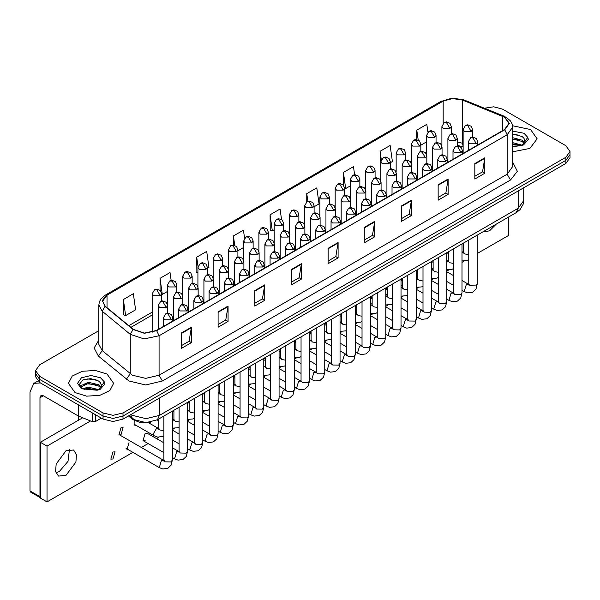 <?xml version="1.0" encoding="UTF-8"?>
<svg xmlns="http://www.w3.org/2000/svg" width="600" height="600" viewBox="0 0 600 600"><rect width="100%" height="100%" fill="white"/><g stroke="black" fill="none" stroke-linecap="round" stroke-linejoin="round"><path stroke-width="0.9" d="M463.125 146.745L462.127 146.363M150.495 422.228L140.79 422.768L132.788 419.55L128.453 415.972M530.513 129.555L512.602 125.775L530.513 129.555L537.143 138.795L530.513 129.555M107.025 374.055L95.438 370.478L82.358 371.22L72.203 376.035L68.385 383.295L75.015 392.535L86.602 396.112L99.683 395.37L109.845 390.555L113.655 383.295L107.025 374.055L95.438 370.478L82.358 371.22L72.203 376.035L68.385 383.295L75.015 392.535L86.602 396.112L99.683 395.37L109.845 390.555L113.655 383.295L107.025 374.055M504.502 117.233L508.92 123.398L504.502 129.555L156.375 330.548L144.39 333.06L133.35 329.377L105.33 306.285L102.6 301.282L107.025 295.125L443.153 101.062L452.505 98.542L462.48 100.087L504.502 117.233M504.765 117.083L462.69 99.907L452.475 98.325L442.882 100.905L106.755 294.968L102.285 300.502L105.023 306.405L133.035 329.505L144.36 333.278L156.645 330.697L504.765 129.712L509.295 123.398L504.765 117.083M98.828 330.66L39.668 364.815L35.527 370.59L35.527 376.748L39.668 382.522L103.028 419.1L103.028 416.025L113.032 418.418L123.03 416.025L565.86 160.358L570 154.583L565.86 160.358L123.03 416.025L113.032 418.418L103.028 416.025L39.668 379.447L103.028 416.025L103.028 412.942L113.032 415.335L123.03 412.942L565.86 157.282L570 151.507L565.86 145.733L502.5 109.148L493.748 106.792L484.41 108.225M35.527 373.665L39.668 379.447L35.527 373.665M181.387 333.007L181.387 348.413L191.392 342.638L191.392 327.233L181.387 333.007M181.387 345.675L189.09 341.228L191.392 327.233M189.023 341.265L191.392 342.638M218.07 311.835L218.07 327.233L228.067 321.457L228.067 306.06L218.07 311.835M218.07 324.502L225.772 320.055L228.067 306.06M225.705 320.093L228.067 321.457M254.745 290.655L254.745 306.06L264.75 300.278L264.75 284.88L254.745 290.655M254.745 303.322L262.447 298.875L264.75 284.88M262.38 298.913L264.75 300.278M291.428 269.475L291.428 284.88L301.433 279.105L301.433 263.7L291.428 269.475M291.428 282.15L299.13 277.702L301.433 263.7M299.062 277.74L301.433 279.105M474.825 163.597L474.825 178.995L484.83 173.22L484.83 157.822L474.825 163.597M474.825 176.265L482.528 171.817L484.83 157.822M482.46 171.855L484.83 173.22M438.143 184.77L438.143 200.175L448.147 194.4L448.147 178.995L438.143 184.77M438.143 197.438L445.853 192.99L448.147 178.995M445.785 193.028L448.147 194.4M401.467 205.95L401.467 221.347L411.465 215.572L411.465 200.175L401.467 205.95M401.467 218.618L409.17 214.17L411.465 200.175M409.103 214.208L411.465 215.572M364.785 227.123L364.785 242.528L374.79 236.752L374.79 221.347L364.785 227.123M364.785 239.79L372.487 235.343L374.79 221.347M372.42 235.388L374.79 236.752M328.103 248.303L328.103 263.7L338.108 257.925L338.108 242.528L328.103 248.303M328.103 260.97L335.812 256.522L338.108 242.528M335.745 256.56L338.108 257.925M512.692 151.822L529.86 148.403L537.143 138.795L529.86 148.403L512.692 151.822M35.527 370.59L39.668 376.365L103.028 412.942M207.375 268.403L208.987 267.472L206.73 251.385L196.725 257.16L196.89 272.468M171.15 280.403L170.047 272.558L160.042 278.332L160.042 290.272M123.368 299.513L125.625 315.6L135.63 309.825L133.373 293.737L123.368 299.513L123.525 314.82M314.093 206.79L319.028 203.94L316.77 187.852L306.765 193.627L306.765 201.862M354.57 174.697L353.445 166.672L343.447 172.447L343.447 185.108M390.322 162.78L392.385 161.587L390.127 145.5L380.123 151.275L380.288 166.583M427.905 132.142L426.81 124.32L416.805 130.095L416.805 139.515M244.545 238.275L243.413 230.205L233.407 235.98L233.407 245.085M281.558 219.502L280.087 209.025L270.082 214.8L270.248 230.115M270.082 214.8L272.34 230.895L274.17 229.837M272.34 230.895L270.082 230.055M306.765 193.627L307.845 201.33M343.447 172.447L345.705 188.542L350.4 185.828M345.705 188.542L344.58 188.123M380.888 166.808L380.123 166.523M380.123 151.275L381.322 159.803M420.81 145.178L426.623 141.825M416.805 130.095L418.185 139.95M237.87 250.8L243.683 247.447M233.407 235.98L234.72 245.347M197.947 272.858L196.725 272.407M196.725 257.16L198.038 266.483M160.042 278.332L162.308 294.428L167.453 291.45M162.308 294.428L161.64 294.18M125.625 315.6L123.368 314.76M103.028 419.1L113.032 421.493L123.03 419.1L565.86 163.44L570 157.665L570 151.507M525.075 141.66L523.957 138.262L522.053 136.53L512.692 134.04M512.692 146.145L520.59 145.748L523.582 144.877L528.375 139.343L527.783 137.43L522.405 144.983M512.692 142.62L522.158 145.163M512.692 143.843L520.972 145.665M512.692 137.73L522.045 140.19L524.52 142.77M512.692 138.953L522.045 141.413L524.107 143.355M523.957 138.262L525.158 141.255M512.692 134.34L519.51 135.21M512.692 139.23L519.405 140.07M512.692 144.12L519.405 144.96M101.595 386.16L100.477 382.763L98.573 381.022L90.66 378.562L82.778 380.017L79.492 384.202L82.477 388.53L97.102 390.248L100.102 389.37L104.895 383.843L104.302 381.93L98.917 389.475M82.793 388.717L88.26 387.173L98.67 389.655M95.918 389.452L87.42 388.725L84.045 389.332L88.26 388.395L97.485 390.165M80.4 386.737L80.722 385.815L88.26 382.282L98.558 384.69L101.04 387.27M80.7 387.09L88.26 383.505L98.558 385.912L100.627 387.847M100.477 382.763L101.677 385.748M83.242 379.793L87.42 378.945L96.03 379.702M84.037 384.45L87.42 383.835L95.918 384.562M59.34 471.51L68.017 461.355L69.45 449.385L68.017 461.355L59.34 471.51L55.912 472.83L59.34 471.51M95.438 414.72L95.438 421.56L101.355 418.14M40.373 382.928L33.907 383.325L30 391.957L30 490.912L40.005 496.688L40.005 397.732L40.98 395.572L43.335 395.805L78.203 415.935L78.203 404.775M40.005 496.688L40.335 497.678L30.487 491.993L30 490.912M78.683 420.105L78.683 416.16M95.438 421.56L92.422 421.71L78.203 415.935M120.983 434.768L123.105 427.627L120.983 427.838L118.86 434.978L120.983 434.768M112.935 458.97L115.058 451.83L112.935 452.04L110.812 459.18L112.935 458.97M163.845 442.83L147.24 433.245L145.118 433.455L142.995 440.603L145.118 440.393M341.062 322.657L340.028 321.623M356.445 312.465L355.275 312.308M372.12 303.015L370.522 303.322M387.368 293.745L385.77 294.63M66.015 475.357L75.87 462.06L76.477 454.59L73.56 449.97L66.015 450.713L56.153 464.01L55.545 471.48L58.47 476.107L66.015 475.357M482.707 231.968L489.495 230.858L496.29 224.123M417.855 276.127L416.37 278.115M433.103 267.788L432.127 269.61M477.24 253.53L508.5 235.485L508.5 217.072M90.547 420.952L47.002 446.092L47.002 501.923L132.863 452.355M141.352 447.45L148.11 443.55M156.6 438.653L159.015 437.257M172.335 429.57L174.255 428.46M187.575 420.765L189.502 419.655M202.822 411.967L204.75 410.85M218.07 403.162L219.99 402.053M233.31 394.357L235.237 393.248M248.558 385.56L250.485 384.45M263.805 376.755L265.733 375.645M279.053 367.957L280.972 366.847M294.293 359.153L296.22 358.043M309.54 350.355L311.468 349.237M324.788 341.55L326.707 340.44M340.028 332.745L341.955 331.635M355.275 323.947L357.202 322.837M370.522 315.142L372.45 314.032M385.77 306.345L387.69 305.228M401.01 297.54L402.938 296.43M416.257 288.735L418.185 287.625M431.505 279.938L433.425 278.827M446.752 271.132L448.673 270.022M461.993 262.335L463.92 261.225M402.6 284.805L401.01 286.245M129.03 442.748L126.907 449.888L128.602 449.888M134.88 420.915L134.947 425.685L136.65 425.685M82.703 417.78L40.335 442.245L40.335 498.075L47.002 501.923M47.002 446.092L40.335 442.245M132.788 418.522L132.788 419.55M512.692 162.203L517.35 171.337L510.502 180L162.382 380.985L159.045 375.21L507.173 174.218L512.692 166.523L512.692 127.095L507.173 134.79L504.765 129.712M162.382 380.985L145.71 384.967L129.038 380.985L98.377 356.07L94.117 348.038L98.828 340.087M132.368 375.21L145.71 378.397L159.045 375.21L159.045 335.782L144.06 338.925L130.252 334.327L102.24 311.228L98.828 304.98L98.828 344.407L102.24 350.655L132.368 375.21M512.692 127.095L512.138 123.877L510.555 120.983L506.19 117.233L502.702 116.078M503.715 116.032L463.702 99.855L452.28 98.078L442.882 100.905M106.755 294.968L105.33 295.118L101.017 298.8L99.382 301.778L98.828 304.98M105.023 306.405L102.24 311.228L102.24 350.655L98.377 356.07M463.702 99.855L462.69 99.907M133.035 329.505L130.252 334.327L130.252 373.755L126.39 379.163M156.645 330.697L159.045 335.782L507.173 134.79L507.173 174.218L510.502 180M123.03 412.942L123.03 419.1M565.86 157.282L565.86 163.44M39.668 376.365L39.668 382.522M107.025 295.125L107.025 307.673M502.485 116.257L502.485 130.718M462.48 100.087L462.48 143.212L457.305 141.87M463.125 143.468L462.48 143.212L463.125 146.123M443.153 101.062L443.153 123.337M152.205 312.157L128.828 325.657M328.103 248.79L338.07 243.038M364.785 227.61L374.745 221.858M401.467 206.438L411.428 200.685M438.143 185.257L448.11 179.505M474.825 164.085L484.785 158.333M291.428 269.97L301.388 264.218M254.745 291.142L264.712 285.39M218.07 312.322L228.03 306.57M181.387 333.495L191.347 327.743M131.137 414.42L132.705 415.447L146.04 418.635L159.382 415.447L518.175 208.298L523.695 200.595L523.132 204.337L520.043 209.603L516.217 212.618L157.425 419.76L159.382 415.447L159.382 398.115M518.175 190.972L518.175 208.298L516.217 212.618M130.627 414.72L132.315 418.147L129.172 415.553M476.332 143.745L477.713 141.817L476.385 138.54L472.77 137.108L470.64 137.73L472.995 137.97L476.332 143.745L469.658 143.745L468.278 141.817L470.64 137.73M461.993 290.303L464.205 291.577L466.327 284.438L468.45 284.228L461.993 280.5M468.908 284.7L468.615 284.97L468.75 284.048L469.995 285.78L475.8 285.885L477.24 284.048L475.987 289.178L472.658 292.305L467.722 292.905L464.205 291.577M471.173 131.475L472.553 129.547L471.225 126.27L467.61 124.837L465.48 125.468L467.835 125.7L471.173 131.475L464.505 131.475L463.125 129.547L465.48 125.468M461.993 252.263L463.29 252.397L461.993 251.647M463.748 252.87L463.455 253.14L463.59 252.225L464.835 253.958L468.75 254.618M449.918 128.498L451.305 126.57L449.978 123.292L446.362 121.86L444.225 122.483L446.588 122.722L449.918 128.498L443.25 128.498L441.87 126.57L444.225 122.483M461.085 152.542L462.465 150.623L461.138 147.345L457.522 145.905L455.393 146.535L457.748 146.767L461.085 152.542L454.418 152.542L453.037 150.623L455.393 146.535M446.752 299.1L448.957 300.375L451.08 293.235L453.202 293.025L446.752 289.298M453.66 293.505L453.368 293.767L453.502 292.853L454.748 294.585L460.56 294.69L461.993 292.853L460.74 297.983L457.418 301.11L452.475 301.71L448.957 300.375M445.838 161.347L447.217 159.42L445.897 156.142L442.275 154.71L440.145 155.34L442.507 155.572L445.838 161.347L439.17 161.347L437.79 159.42L440.145 155.34M431.505 307.905L433.71 309.18L435.832 302.04L437.955 301.83L431.505 298.103M438.412 302.303L438.127 302.572L438.263 301.657L439.5 303.39L445.312 303.495L446.752 301.657L445.493 306.78L442.17 309.915L437.228 310.507L433.71 309.18M430.597 170.145L431.978 168.225L430.65 164.947L427.035 163.515L424.905 164.137L427.26 164.37L430.597 170.145L423.923 170.145L422.543 168.225L424.905 164.137M416.257 316.702L418.47 317.985L420.592 310.837L422.715 310.627L416.257 306.907M423.165 311.108L422.88 311.37L423.015 310.455L424.26 312.188L430.065 312.293L431.505 310.455L430.245 315.585L426.923 318.712L421.98 319.312L418.47 317.985M415.35 178.95L416.73 177.023L415.403 173.745L411.787 172.312L409.658 172.942L412.013 173.175L415.35 178.95L408.683 178.95L407.295 177.023L409.658 172.942M401.01 325.507L403.222 326.782L405.345 319.642L407.467 319.433L401.01 315.705M407.925 319.913L407.632 320.175L407.768 319.26L409.013 320.993L414.817 321.097L416.257 319.26L415.005 324.39L411.683 327.517L406.74 328.118L403.222 326.782M455.925 140.273L457.305 138.352L455.985 135.075L452.362 133.642L450.232 134.265L452.595 134.498L455.925 140.273L449.257 140.273L447.877 138.352L450.232 134.265M446.752 261.067L448.043 261.195L446.752 260.452M448.5 261.675L448.215 261.938L448.35 261.022L449.588 262.755L453.502 263.415M440.678 149.078L442.065 147.15L440.737 143.873L437.123 142.44L434.985 143.07L437.347 143.303L440.678 149.078L434.01 149.078L432.63 147.15L434.985 143.07M431.505 269.865L432.803 270L431.505 269.25M433.252 270.48L432.967 270.743L433.103 269.827L434.347 271.56L438.263 272.22M425.438 157.882L426.817 155.955L425.49 152.678L421.875 151.245L419.745 151.868L422.1 152.1L425.438 157.882L418.77 157.882L417.382 155.955L419.745 151.868M416.257 278.67L417.555 278.805L416.257 278.055M418.013 279.278L417.72 279.54L417.855 278.625L419.1 280.358L423.015 281.017M434.678 137.295L436.058 135.375L434.73 132.097L431.115 130.665L428.985 131.288L431.34 131.52L434.678 137.295L428.01 137.295L426.623 135.375L428.985 131.288M419.43 146.1L420.81 144.172L419.49 140.895L415.868 139.462L413.737 140.093L416.092 140.325L419.43 146.1L412.763 146.1L411.382 144.172L413.737 140.093M404.183 154.898L405.562 152.977L404.243 149.7L400.62 148.267L398.49 148.89L400.853 149.123L404.183 154.898L397.515 154.898L396.135 152.977L398.49 148.89M388.942 163.703L390.322 161.775L388.995 158.498L385.38 157.065L383.25 157.695L385.605 157.928L388.942 163.703L382.267 163.703L380.888 161.775L383.25 157.695M527.783 137.43L524.04 133.29L512.692 131.078M512.692 146.512L520.59 145.748M104.302 381.93L100.56 377.79L91.02 375.502L81.48 377.79L77.535 383.295L81.48 388.8L97.102 390.248M40.005 397.732L43.335 395.805M78.517 404.955L78.517 416.092M92.422 421.71L92.422 412.98M410.19 166.68L411.57 164.752L410.25 161.475L406.627 160.042L404.498 160.672L406.853 160.905L410.19 166.68L403.522 166.68L402.143 164.752L404.498 160.672M401.01 287.468L402.308 287.603L401.01 286.853M402.765 288.082L402.472 288.345L402.615 287.43L403.853 289.163L407.768 289.822M400.103 187.755L401.482 185.828L400.162 182.55L396.54 181.118L394.41 181.74L396.765 181.972L400.103 187.755L393.435 187.755L392.055 185.828L394.41 181.74M385.77 334.312L387.975 335.587L390.097 328.447L392.22 328.237L385.77 324.51M392.678 328.71L392.385 328.972L392.528 328.058L393.765 329.79L399.577 329.895L401.01 328.058L399.757 333.188L396.435 336.315L391.493 336.915L387.975 335.587M384.855 196.553L386.243 194.625L384.915 191.347L381.3 189.915L379.163 190.545L381.525 190.778L384.855 196.553L378.188 196.553L376.808 194.625L379.163 190.545M370.522 343.11L372.735 344.385L374.858 337.245L376.972 337.035L370.522 333.308M377.43 337.515L377.145 337.778L377.28 336.862L378.525 338.595L384.33 338.7L385.77 336.862L384.51 341.993L381.188 345.12L376.245 345.72L372.735 344.385M369.615 205.358L370.995 203.43L369.668 200.153L366.053 198.72L363.923 199.343L366.278 199.583L369.615 205.358L362.94 205.358L361.56 203.43L363.923 199.343M355.275 351.915L357.487 353.19L359.61 346.05L361.733 345.84L355.275 342.112M362.19 346.312L361.897 346.582L362.032 345.66L363.278 347.392L369.082 347.505L370.522 345.66L369.27 350.79L365.94 353.925L361.005 354.517L357.487 353.19M354.368 214.155L355.748 212.235L354.42 208.958L350.805 207.525L348.675 208.147L351.03 208.38L354.368 214.155L347.7 214.155L346.32 212.235L348.675 208.147M340.028 360.712L342.24 361.987L344.362 354.847L346.485 354.638L340.028 350.91M346.942 355.118L346.65 355.38L346.785 354.465L348.03 356.197L353.843 356.303L355.275 354.465L354.022 359.595L350.7 362.722L345.757 363.322L342.24 361.987M394.942 175.485L396.322 173.558L395.002 170.28L391.38 168.847L389.25 169.47L391.612 169.71L394.942 175.485L388.275 175.485L386.895 173.558L389.25 169.47M385.77 296.272L387.06 296.407L385.77 295.657M387.518 296.88L387.232 297.15L387.368 296.228L388.612 297.96L392.528 298.62M379.702 184.282L381.082 182.363L379.755 179.085L376.14 177.653L374.01 178.275L376.365 178.507L379.702 184.282L373.028 184.282L371.647 182.363L374.01 178.275M370.522 305.077L371.82 305.205L370.522 304.462M372.27 305.685L371.985 305.947L372.12 305.032L373.365 306.765L377.28 307.425M364.455 193.087L365.835 191.16L364.507 187.882L360.892 186.45L358.763 187.08L361.118 187.312L364.455 193.087L357.788 193.087L356.4 191.16L358.763 187.08M355.275 313.875L356.572 314.01L355.275 313.26M357.03 314.483L356.737 314.752L356.873 313.837L358.118 315.57L362.032 316.23M349.207 201.885L350.587 199.965L349.267 196.688L345.645 195.255L343.515 195.877L345.877 196.11L349.207 201.885L342.54 201.885L341.16 199.965L343.515 195.877M340.028 322.68L341.325 322.808L340.028 322.065M341.782 323.288L341.49 323.55L341.632 322.635L342.87 324.368L346.785 325.028M373.695 172.507L375.075 170.58L373.748 167.303L370.132 165.87L368.002 166.493L370.358 166.725L373.695 172.507L367.028 172.507L365.64 170.58L368.002 166.493M358.447 181.305L359.827 179.377L358.507 176.108L354.885 174.667L352.755 175.297L355.118 175.53L358.447 181.305L351.78 181.305L350.4 179.377L352.755 175.297M343.2 190.11L344.587 188.183L343.26 184.905L339.645 183.472L337.507 184.102L339.87 184.335L343.2 190.11L336.532 190.11L335.153 188.183L337.507 184.102M339.12 222.96L340.5 221.032L339.18 217.755L335.558 216.322L333.428 216.952L335.79 217.185L339.12 222.96L332.452 222.96L331.072 221.032L333.428 216.952M324.788 369.517L326.993 370.793L329.115 363.653L331.237 363.442L324.788 359.715M331.695 363.915L331.41 364.185L331.545 363.27L332.782 365.002L338.595 365.108L340.028 363.27L338.775 368.392L335.452 371.528L330.51 372.12L326.993 370.793M323.873 231.757L325.26 229.837L323.933 226.56L320.317 225.127L318.18 225.75L320.543 225.983L323.873 231.757L317.205 231.757L315.825 229.837L318.18 225.75M309.54 378.322L311.752 379.597L313.875 372.457L315.998 372.24L309.54 368.52M316.447 372.72L316.163 372.983L316.298 372.067L317.543 373.8L323.347 373.905L324.788 372.067L323.528 377.197L320.205 380.325L315.263 380.925L311.752 379.597M308.632 240.562L310.013 238.635L308.685 235.358L305.07 233.925L302.94 234.555L305.295 234.788L308.632 240.562L301.965 240.562L300.577 238.635L302.94 234.555M294.293 387.12L296.505 388.395L298.627 381.255L300.75 381.045L294.293 377.317M301.207 381.525L300.915 381.788L301.05 380.873L302.295 382.605L308.1 382.71L309.54 380.873L308.288 386.002L304.965 389.13L300.022 389.73L296.505 388.395M293.385 249.368L294.765 247.44L293.445 244.163L289.822 242.73L287.692 243.353L290.048 243.593L293.385 249.368L286.718 249.368L285.337 247.44L287.692 243.353M279.053 395.925L281.257 397.2L283.38 390.06L285.502 389.85L279.053 386.123M285.96 390.322L285.668 390.592L285.81 389.67L287.048 391.403L292.86 391.507L294.293 389.67L293.04 394.8L289.718 397.928L284.775 398.528L281.257 397.2M278.138 258.165L279.517 256.237L278.197 252.968L274.575 251.528L272.445 252.157L274.808 252.39L278.138 258.165L271.47 258.165L270.09 256.237L272.445 252.157M263.805 404.722L266.017 405.998L268.14 398.857L270.255 398.647L263.805 394.92M270.712 399.127L270.428 399.39L270.562 398.475L271.808 400.207L277.612 400.312L279.053 398.475L277.793 403.605L274.47 406.732L269.528 407.332L266.017 405.998M262.897 266.97L264.278 265.043L262.95 261.765L259.335 260.332L257.205 260.962L259.56 261.195L262.897 266.97L256.222 266.97L254.843 265.043L257.205 260.962M248.558 413.528L250.77 414.803L252.892 407.662L255.015 407.452L248.558 403.725M255.465 407.925L255.18 408.195L255.315 407.272L256.56 409.013L262.365 409.118L263.805 407.272L262.553 412.403L259.222 415.537L254.28 416.13L250.77 414.803M333.96 210.69L335.347 208.763L334.02 205.485L330.405 204.053L328.267 204.683L330.63 204.915L333.96 210.69L327.293 210.69L325.913 208.763L328.267 204.683M324.788 331.478L326.085 331.612L324.788 330.862M326.535 332.093L326.25 332.355L326.385 331.44L327.63 333.173L331.545 333.832M318.72 219.495L320.1 217.567L318.772 214.29L315.157 212.858L313.028 213.48L315.382 213.712L318.72 219.495L312.045 219.495L310.665 217.567L313.028 213.48M309.54 340.282L310.837 340.418L309.54 339.668M311.295 340.89L311.002 341.16L311.138 340.237L312.382 341.97L316.298 342.63M303.472 228.292L304.853 226.365L303.525 223.095L299.91 221.655L297.78 222.285L300.135 222.517L303.472 228.292L296.805 228.292L295.425 226.365L297.78 222.285M294.293 349.08L295.59 349.215L294.293 348.465M296.048 349.695L295.755 349.957L295.89 349.043L297.135 350.775L301.05 351.435M288.225 237.097L289.605 235.17L288.285 231.892L284.663 230.46L282.532 231.09L284.895 231.322L288.225 237.097L281.558 237.097L280.178 235.17L282.532 231.09M279.053 357.885L280.343 358.02L279.053 357.27M280.8 358.493L280.515 358.763L280.65 357.84L281.888 359.572L285.81 360.24M272.985 245.895L274.365 243.975L273.038 240.697L269.423 239.265L267.293 239.888L269.647 240.12L272.985 245.895L266.31 245.895L264.93 243.975L267.293 239.888M263.805 366.69L265.103 366.817L263.805 366.075M265.553 367.298L265.267 367.56L265.403 366.645L266.647 368.377L270.562 369.038M257.737 254.7L259.118 252.772L257.79 249.495L254.175 248.062L252.045 248.692L254.4 248.925L257.737 254.7L251.07 254.7L249.683 252.772L252.045 248.692M248.558 375.487L249.855 375.623L248.558 374.873M250.312 376.095L250.02 376.365L250.155 375.45L251.4 377.183L255.315 377.843M327.96 198.907L329.34 196.987L328.013 193.71L324.397 192.278L322.267 192.9L324.623 193.132L327.96 198.907L321.285 198.907L319.905 196.987L322.267 192.9M312.712 207.712L314.093 205.785L312.765 202.507L309.15 201.075L307.02 201.705L309.375 201.938L312.712 207.712L306.045 207.712L304.665 205.785L307.02 201.705M297.465 216.51L298.845 214.59L297.525 211.312L293.903 209.88L291.772 210.502L294.135 210.735L297.465 216.51L290.798 216.51L289.418 214.59L291.772 210.502M282.225 225.315L283.605 223.388L282.278 220.11L278.663 218.678L276.532 219.308L278.888 219.54L282.225 225.315L275.55 225.315L274.17 223.388L276.532 219.308M266.978 234.12L268.358 232.192L267.03 228.915L263.415 227.483L261.285 228.105L263.64 228.345L266.978 234.12L260.31 234.12L258.923 232.192L261.285 228.105M251.73 242.917L253.11 240.998L251.79 237.72L248.167 236.28L246.038 236.91L248.392 237.142L251.73 242.917L245.062 242.917L243.683 240.998L246.038 236.91M247.65 275.767L249.03 273.847L247.702 270.57L244.087 269.138L241.958 269.76L244.312 269.993L247.65 275.767L240.983 275.767L239.603 273.847L241.958 269.76M233.31 422.325L235.522 423.607L237.645 416.46L239.767 416.25L233.31 412.53M240.225 416.73L239.933 416.993L240.067 416.077L241.312 417.81L247.125 417.915L248.558 416.077L247.305 421.207L243.983 424.335L239.04 424.935L235.522 423.607M232.403 284.572L233.782 282.645L232.462 279.368L228.84 277.935L226.71 278.565L229.072 278.798L232.403 284.572L225.735 284.572L224.355 282.645L226.71 278.565M218.07 431.13L220.275 432.405L222.397 425.265L224.52 425.055L218.07 421.327M224.978 425.535L224.692 425.798L224.827 424.882L226.065 426.615L231.877 426.72L233.31 424.882L232.058 430.005L228.735 433.14L223.792 433.74L220.275 432.405M217.155 293.37L218.542 291.45L217.215 288.173L213.6 286.74L211.462 287.362L213.825 287.595L217.155 293.37L210.487 293.37L209.108 291.45L211.462 287.362M202.822 439.935L205.035 441.21L207.157 434.07L209.28 433.86L202.822 430.132M209.73 434.332L209.445 434.595L209.58 433.68L210.825 435.412L216.63 435.518L218.07 433.68L216.81 438.81L213.487 441.938L208.545 442.537L205.035 441.21M201.915 302.175L203.295 300.248L201.968 296.97L198.353 295.538L196.222 296.168L198.577 296.4L201.915 302.175L195.248 302.175L193.86 300.248L196.222 296.168M187.575 448.732L189.788 450.007L191.91 442.868L194.032 442.658L187.575 438.93M194.49 443.138L194.197 443.4L194.333 442.485L195.577 444.217L201.382 444.322L202.822 442.485L201.57 447.615L198.24 450.743L193.305 451.342L189.788 450.007M186.667 310.98L188.047 309.053L186.727 305.775L183.105 304.343L180.975 304.965L183.33 305.205L186.667 310.98L180 310.98L178.62 309.053L180.975 304.965M172.335 457.537L174.54 458.812L176.663 451.673L178.785 451.463L172.335 447.735M179.243 451.935L178.95 452.205L179.093 451.283L180.33 453.015L186.142 453.12L187.575 451.283L186.322 456.412L183 459.548L178.058 460.14L174.54 458.812M171.42 319.778L172.8 317.858L171.48 314.58L167.858 313.147L165.727 313.77L168.09 314.002L171.42 319.778L164.752 319.778L163.373 317.858L165.727 313.77M126.06 448.425L159.3 467.61L161.415 460.47L163.538 460.26L120.023 435.135M163.995 460.74L163.71 461.002L163.845 460.088L165.09 461.82L170.895 461.925L172.335 460.088L171.075 465.217L167.752 468.345L162.81 468.945L159.3 467.61M242.49 263.498L243.87 261.577L242.55 258.3L238.928 256.868L236.798 257.49L239.153 257.722L242.49 263.498L235.822 263.498L234.442 261.577L236.798 257.49M233.31 384.293L234.608 384.428L233.31 383.678M235.065 384.9L234.772 385.162L234.915 384.248L236.153 385.98L240.067 386.64M227.243 272.303L228.63 270.375L227.303 267.097L223.688 265.665L221.55 266.295L223.913 266.528L227.243 272.303L220.575 272.303L219.195 270.375L221.55 266.295M218.07 393.09L219.36 393.225L218.07 392.475M219.817 393.705L219.532 393.967L219.667 393.053L220.913 394.785L224.827 395.445M212.002 281.108L213.382 279.18L212.055 275.903L208.44 274.47L206.31 275.093L208.665 275.332L212.002 281.108L205.327 281.108L203.947 279.18L206.31 275.093M202.822 401.895L204.12 402.03L202.822 401.28M204.577 402.502L204.285 402.772L204.42 401.85L205.665 403.582L209.58 404.243M196.755 289.905L198.135 287.985L196.808 284.707L193.192 283.267L191.062 283.897L193.417 284.13L196.755 289.905L190.087 289.905L188.708 287.985L191.062 283.897M187.575 410.7L188.873 410.827L187.575 410.085M189.33 411.308L189.038 411.57L189.172 410.655L190.417 412.388L194.333 413.048M181.507 298.71L182.887 296.782L181.567 293.505L177.945 292.072L175.815 292.702L178.178 292.935L181.507 298.71L174.84 298.71L173.46 296.782L175.815 292.702M172.335 419.498L173.625 419.632L172.335 418.882M174.083 420.105L173.797 420.375L173.933 419.46L175.17 421.192L179.093 421.853M166.26 307.507L167.648 305.587L166.32 302.31L162.705 300.877L160.567 301.5L162.93 301.733L166.26 307.507L159.593 307.507L158.212 305.587L160.567 301.5M163.845 435.757L162.593 436.515L157.65 437.115L154.14 435.787L153.262 433.845L156.45 428.543L158.385 428.43L148.433 422.692M158.835 428.91L158.55 429.173L158.685 428.257L159.93 429.99L163.845 430.65M236.483 251.722L237.87 249.795L236.542 246.517L232.928 245.085L230.79 245.715L233.153 245.947L236.483 251.722L229.815 251.722L228.435 249.795L230.79 245.715M221.243 260.52L222.623 258.6L221.295 255.322L217.68 253.89L215.55 254.513L217.905 254.745L221.243 260.52L214.567 260.52L213.188 258.6L215.55 254.513M205.995 269.325L207.375 267.397L206.048 264.12L202.433 262.688L200.303 263.317L202.657 263.55L205.995 269.325L199.327 269.325L197.947 267.397L200.303 263.317M190.748 278.13L192.127 276.202L190.808 272.925L187.185 271.493L185.055 272.115L187.417 272.347L190.748 278.13L184.08 278.13L182.7 276.202L185.055 272.115M175.5 286.928L176.887 285L175.56 281.722L171.945 280.29L169.808 280.92L172.17 281.153L175.5 286.928L168.833 286.928L167.453 285L169.808 280.92M160.26 295.733L161.64 293.805L160.312 290.528L156.697 289.095L154.567 289.718L156.922 289.957L160.26 295.733L153.593 295.733L152.205 293.805L154.567 289.718M441.457 101.062L105.33 295.118M463.125 146.678L457.305 145.41M152.205 315.03L130.875 327.345M157.425 419.76L146.04 422.618L134.655 419.76L132.315 418.147M523.695 200.595L523.695 187.778M477.24 235.118L477.24 284.048M477.713 145.028L477.713 141.817M453.502 285.397L446.752 281.498M468.75 240.022L468.75 284.048M468.278 150.472L468.278 141.817M453.502 275.595L446.752 271.695M461.993 260.955L467.505 260.483L468.75 259.725M472.553 137.123L472.553 129.547M463.59 243L463.59 252.225M448.35 253.567L446.812 252.683M463.125 153.45L463.125 129.547M451.305 133.815L451.305 126.57M441.87 145.822L441.87 126.57M461.993 243.923L461.993 292.853M462.465 153.825L462.465 150.623M438.263 294.202L431.505 290.303M453.502 248.82L453.502 292.853M453.037 159.27L453.037 150.623M438.263 284.4L431.505 280.5M417.855 272.618L416.257 271.695M446.752 252.72L446.752 301.657M447.217 162.63L447.217 159.42M423.015 303L416.257 299.1M438.263 257.625L438.263 301.657M437.79 168.075L437.79 159.42M423.015 293.205L416.257 289.298M402.615 281.423L401.01 280.5M431.505 261.525L431.505 310.455M431.978 171.428L431.978 168.225M407.768 311.805L401.01 307.905M423.015 266.423L423.015 310.455M422.543 176.873L422.543 168.225M407.768 302.002L401.01 298.103M387.368 290.22L385.77 289.298M416.257 270.33L416.257 319.26M416.73 180.233L416.73 177.023M392.528 320.61L385.77 316.702M407.768 275.228L407.768 319.26M407.295 185.678L407.295 177.023M392.528 310.808L385.77 306.907M372.12 299.025L370.522 298.103M446.752 269.76L452.257 269.28L453.502 268.522M457.305 145.928L457.305 138.352M448.35 251.798L448.35 261.022M433.103 262.373L431.572 261.487M447.877 162.248L447.877 138.352M431.505 278.558L437.01 278.085L438.263 277.327M442.065 154.725L442.065 147.15M433.103 260.603L433.103 269.827M417.855 271.178L416.325 270.293M432.63 171.053L432.63 147.15M416.257 287.362L421.763 286.882L423.015 286.125M426.817 163.53L426.817 155.955M417.855 269.407L417.855 278.625M402.615 279.975L401.077 279.09M417.382 179.85L417.382 155.955M436.058 142.613L436.058 135.375M426.623 154.62L426.623 135.375M420.81 151.417L420.81 144.172M411.382 163.425L411.382 144.172M405.562 160.222L405.562 152.977M396.135 172.23L396.135 152.977M390.322 169.02L390.322 161.775M380.888 181.028L380.888 161.775M33.907 383.325L37.725 381.12M401.01 296.168L406.522 295.688L407.768 294.93M411.57 172.328L411.57 164.752M402.615 278.205L402.615 287.43M387.368 288.78L385.83 287.895M402.143 188.655L402.143 164.752M401.01 279.127L401.01 328.058M401.482 189.03L401.482 185.828M377.28 329.407L370.522 325.507M392.528 284.032L392.528 328.058M392.055 194.475L392.055 185.828M377.28 319.605L370.522 315.705M356.873 307.83L355.275 306.907M385.77 287.933L385.77 336.862M386.243 197.835L386.243 194.625M362.032 338.212L355.275 334.312M377.28 292.83L377.28 336.862M376.808 203.28L376.808 194.625M362.032 328.41L355.275 324.51M341.632 316.627L340.028 315.705M370.522 296.73L370.522 345.66M370.995 206.64L370.995 203.43M346.785 347.01L340.028 343.11M362.032 301.635L362.032 345.66M361.56 212.085L361.56 203.43M346.785 337.207L340.028 333.308M326.385 325.433L324.788 324.51M355.275 305.535L355.275 354.465M355.748 215.438L355.748 212.235M331.545 355.815L324.788 351.915M346.785 310.433L346.785 354.465M346.32 220.882L346.32 212.235M331.545 346.013L324.788 342.112M311.138 334.23L309.54 333.308M385.77 304.965L391.275 304.493L392.528 303.728M396.322 181.132L396.322 173.558M387.368 287.01L387.368 296.228M372.12 297.577L370.59 296.692M386.895 197.46L386.895 173.558M370.522 313.77L376.028 313.29L377.28 312.532M381.082 189.93L381.082 182.363M372.12 295.808L372.12 305.032M356.873 306.382L355.343 305.498M371.647 206.257L371.647 182.363M355.275 322.567L360.788 322.095L362.032 321.337M365.835 198.735L365.835 191.16M356.873 304.612L356.873 313.837M341.632 315.18L340.095 314.295M356.4 215.062L356.4 191.16M340.028 331.373L345.54 330.892L346.785 330.135M350.587 207.54L350.587 199.965M341.632 313.41L341.632 322.635M326.385 323.985L324.847 323.1M341.16 223.86L341.16 199.965M375.075 177.825L375.075 170.58M365.64 189.833L365.64 170.58M359.827 186.623L359.827 179.377M350.4 198.63L350.4 179.377M344.587 195.428L344.587 188.183M335.153 207.435L335.153 188.183M340.028 314.332L340.028 363.27M340.5 224.243L340.5 221.032M316.298 364.612L309.54 360.712M331.545 319.237L331.545 363.27M331.072 229.688L331.072 221.032M316.298 354.817L309.54 350.91M295.89 343.035L294.293 342.112M324.788 323.138L324.788 372.067M325.26 233.04L325.26 229.837M301.05 373.418L294.293 369.517M316.298 328.035L316.298 372.067M315.825 238.485L315.825 229.837M301.05 363.615L294.293 359.715M280.65 351.84L279.053 350.91M309.54 331.942L309.54 380.873M310.013 241.845L310.013 238.635M285.81 382.222L279.053 378.322M301.05 336.84L301.05 380.873M300.577 247.29L300.577 238.635M285.81 372.42L279.053 368.52M265.403 360.638L263.805 359.715M294.293 340.74L294.293 389.67M294.765 250.642L294.765 247.44M270.562 391.02L263.805 387.12M285.81 345.645L285.81 389.67M285.337 256.095L285.337 247.44M270.562 381.218L263.805 377.317M250.155 369.442L248.558 368.52M279.053 349.545L279.053 398.475M279.517 259.447L279.517 256.237M255.315 399.825L248.558 395.925M270.562 354.442L270.562 398.475M270.09 264.892L270.09 256.237M255.315 390.022L248.558 386.123M234.915 378.24L233.31 377.317M263.805 358.343L263.805 407.272M264.278 268.252L264.278 265.043M240.067 408.623L233.31 404.722M255.315 363.248L255.315 407.272M254.843 273.697L254.843 265.043M240.067 398.827L233.31 394.92M324.788 340.17L330.293 339.697L331.545 338.94M335.347 216.337L335.347 208.763M326.385 322.215L326.385 331.44M311.138 332.79L309.608 331.905M325.913 232.665L325.913 208.763M309.54 348.975L315.045 348.495L316.298 347.737M320.1 225.142L320.1 217.567M311.138 331.02L311.138 340.237M295.89 341.587L294.36 340.702M310.665 241.462L310.665 217.567M294.293 357.78L299.805 357.3L301.05 356.543M304.853 233.94L304.853 226.365M295.89 339.817L295.89 349.043M280.65 350.392L279.112 349.507M295.425 250.267L295.425 226.365M279.053 366.577L284.558 366.105L285.81 365.34M289.605 242.745L289.605 235.17M280.65 348.623L280.65 357.84M265.403 359.19L263.873 358.305M280.178 259.072L280.178 235.17M263.805 375.382L269.31 374.903L270.562 374.145M274.365 251.55L274.365 243.975M265.403 357.42L265.403 366.645M250.155 367.995L248.625 367.11M264.93 267.87L264.93 243.975M248.558 384.18L254.07 383.707L255.315 382.95M259.118 260.347L259.118 252.772M250.155 366.225L250.155 375.45M234.915 376.8L233.377 375.915M249.683 276.675L249.683 252.772M329.34 204.233L329.34 196.987M319.905 216.24L319.905 196.987M314.093 213.03L314.093 205.785M304.665 225.038L304.665 205.785M298.845 221.835L298.845 214.59M289.418 233.843L289.418 214.59M283.605 230.632L283.605 223.388M274.17 242.64L274.17 223.388M268.358 239.438L268.358 232.192M258.923 251.445L258.923 232.192M253.11 248.235L253.11 240.998M243.683 260.243L243.683 240.998M248.558 367.147L248.558 416.077M249.03 277.05L249.03 273.847M224.827 417.428L218.07 413.528M240.067 372.045L240.067 416.077M239.603 282.495L239.603 273.847M224.827 407.625L218.07 403.725M233.31 375.952L233.31 424.882M233.782 285.855L233.782 282.645M209.58 426.232L202.822 422.325M224.827 380.85L224.827 424.882M224.355 291.3L224.355 282.645M209.58 416.43L202.822 412.53M218.07 384.75L218.07 433.68M218.542 294.653L218.542 291.45M194.333 435.03L187.575 431.13M209.58 389.655L209.58 433.68M209.108 300.097L209.108 291.45M194.333 425.228L187.575 421.327M202.822 393.555L202.822 442.485M203.295 303.457L203.295 300.248M179.093 443.835L172.335 439.935M194.333 398.452L194.333 442.485M193.86 308.903L193.86 300.248M179.093 434.033L172.335 430.132M187.575 402.353L187.575 451.283M188.047 312.263L188.047 309.053M163.845 452.632L142.995 440.603M179.093 407.257L179.093 451.283M178.62 317.707L178.62 309.053M172.335 411.158L172.335 460.088M172.8 321.06L172.8 317.858M163.845 416.055L163.845 460.088M163.373 326.505L163.373 317.858M233.31 392.985L238.822 392.505L240.067 391.748M243.87 269.153L243.87 261.577M234.915 375.022L234.915 384.248M219.667 385.597L218.13 384.713M234.442 285.472L234.442 261.577M218.07 401.783L223.575 401.31L224.827 400.553M228.63 277.95L228.63 270.375M219.667 383.827L219.667 393.053M204.42 394.403L202.89 393.518M219.195 294.278L219.195 270.375M202.822 410.588L208.327 410.107L209.58 409.35M213.382 286.755L213.382 279.18M204.42 392.632L204.42 401.85M189.172 403.2L187.642 402.315M203.947 303.075L203.947 279.18M187.575 419.393L193.087 418.912L194.333 418.155M198.135 295.553L198.135 287.985M189.172 401.43L189.172 410.655M173.933 412.005L172.395 411.12M188.708 311.88L188.708 287.985M172.335 428.19L177.84 427.717L179.093 426.96M182.887 304.358L182.887 296.782M173.933 410.235L173.933 419.46M158.685 420.803L157.148 419.918M173.46 320.685L173.46 296.782M167.648 313.163L167.648 305.587M158.685 419.033L158.685 428.257M154.14 435.787L134.1 424.215M158.212 329.483L158.212 305.587M237.87 257.04L237.87 249.795M228.435 269.048L228.435 249.795M222.623 265.845L222.623 258.6M213.188 277.853L213.188 258.6M207.375 274.642L207.375 267.397M197.947 286.65L197.947 267.397M192.127 283.447L192.127 276.202M182.7 295.455L182.7 276.202M176.887 292.245L176.887 285M167.453 304.252L167.453 285M161.64 301.05L161.64 293.805M152.205 332.243L152.205 293.805"/></g></svg>
